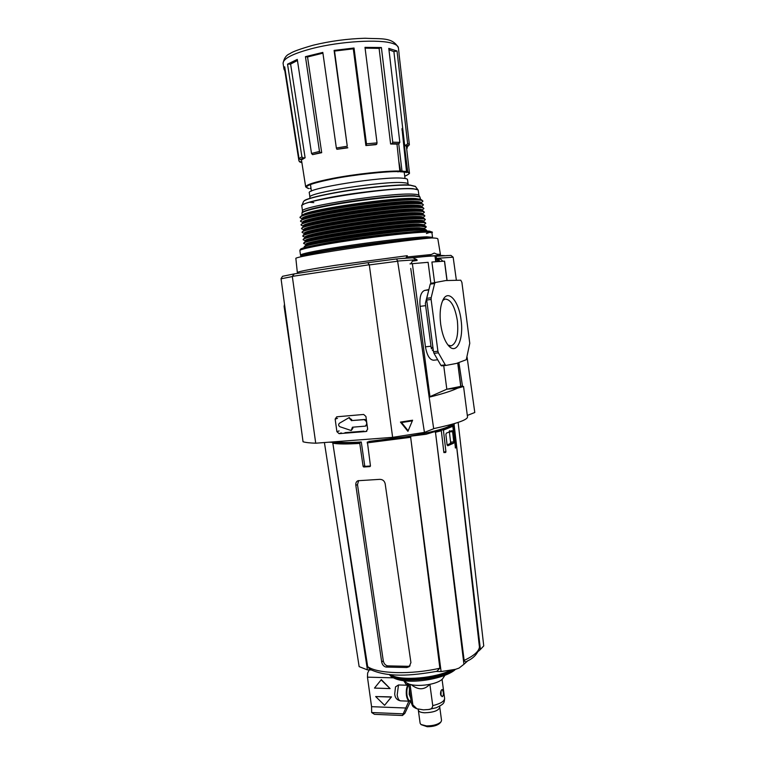 <?xml version="1.0" encoding="UTF-8"?>
<svg xmlns="http://www.w3.org/2000/svg" width="765" height="765" viewBox="0 0 765 765"><rect width="100%" height="100%" fill="white"/><g stroke="black" fill="none" stroke-linecap="round" stroke-linejoin="round"><path stroke-width="1.15" d="M430.877 238.03C423.389 237.169 372.067 242.945 335.338 248.902C313.574 252.45 302.06 254.879 300.798 256.189L300.769 256.275M440.669 324.178C442.285 335.013 445.278 342.557 449.629 346.813C457.279 354.08 463.724 338.35 461.085 320.143C458.99 301.706 448.73 289.122 443.318 299.297C440.324 305.072 439.445 313.363 440.669 324.178M447.994 345.063L451.187 345.876C456.619 343.418 458.675 335.022 457.365 320.678C454.946 306.402 450.815 299.201 444.981 299.067L442.686 300.521M409.992 263.887L428.104 262.309L430.858 283.327M434.597 282.562L431.909 262.022L444.455 261.152L446.98 280.535M432.397 350.494L433.133 348.926M428.716 289.581L424.47 290.471C420.798 292.192 419.344 297.48 420.1 306.363L425.455 346.832C427.013 355.524 429.758 359.99 433.688 360.21L437.704 359.78M443.729 365.651L446.817 389.213L429.959 396.643L412.354 263.59M460.76 386.392L446.817 389.213L457.518 388.199C451.713 390.963 442.266 393.956 429.165 397.188M431.326 348.467L430.982 346.21L425.455 346.832M420.1 306.363L425.627 305.637L430.982 346.21M425.627 305.637L425.378 303.351L430.246 284.121L434.616 283.538L431.164 297.748L426.755 298.331L426.698 300.052L431.106 299.459L437.905 351.231L433.497 351.718L433.994 353.315L438.393 352.828L445.268 364.876L440.917 365.364L441.635 365.871L445.938 365.421M429.117 396.882L429.959 396.643M433.659 428.63C456.093 423.82 467.386 419.937 467.52 416.992L463.552 386.497L457.518 388.199M460.836 386.115L463.552 386.497M365.68 426.048L367.095 425.044M351.326 430.437L352.847 428.324L352.808 427.176M366.425 420.148L364.838 419.459L352.196 420.53L349.213 417.633M363.949 431.154L344.948 432.665M434.616 283.538L435.161 282.734L430.791 283.346L445.67 280.564L430.8 283.337L430.246 284.121M440.898 365.326L433.994 353.315M433.497 351.718L426.698 300.052M426.755 298.331L430.236 284.15M352.196 420.53L364.293 419.641L366.416 421.544L366.751 423.953L365.469 426.115L352.474 427.214L351.116 430.504L339.909 426.736C338.398 425.684 338.235 424.518 339.421 423.246L348.869 417.747L351.154 420.272L351.709 420.09M351.642 420.712L351.154 420.272M284.762 306.316L284.102 306.411L292.976 367.257M445.268 364.876L446.005 365.412L456.466 363.432L466.277 359.722L469.767 343.303L461.897 282.371L460.769 280.2L445.67 280.564M293.167 368.673L292.699 367.286M284.102 306.411L284.484 304.269M431.106 299.459L431.164 297.748M438.393 352.828L437.905 351.231M297.308 273.392L297.394 272.445C298.981 271.365 311.441 269.012 334.774 265.398L407.238 255.692L405.861 258.121L400.984 258.57M369.285 264.747L367.783 262.701L336.265 267.329L294.315 273.88L292.307 276.375L369.285 264.747L392.636 437.351L315.725 443.203L292.307 276.375M392.636 437.351L424.451 432.397L397.599 261.047L396.538 258.943L400.497 258.599M412.335 261.152L417.078 260.473L416.944 259.708L412.794 257.795L399.932 258.637M412.144 257.843C427.807 256.16 435.821 255.615 436.165 256.199L436.366 258.36L453.157 257.193L456.38 280.306M436.452 259.096L436.146 259.746L440.611 259.077L436.452 259.096L436.366 258.36M439.913 261.467L438.288 259.641L436.146 259.746M407.238 255.692L407.372 256.964L431.326 254.506L434.233 253.081L436.901 254.171L440.411 254.391L437.848 238.929C437.609 238.326 435.581 238.001 431.756 237.963C420.578 238.508 364.551 245.909 333.043 251.054C309.892 254.764 297.489 257.174 295.845 258.274L297.384 273M436.901 254.171L437.637 255.5C439.483 255.51 439.904 255.701 438.88 256.093M431.326 254.506L427.071 256.179L437.637 255.5M407.372 256.964L408.147 258.063M367.659 429.194L365.919 416.456L363.681 414.458L336.743 416.801L335.156 419.096L336.896 431.67L339.077 433.65L366.024 431.508L367.659 429.194M294.382 273.86L282.553 276.289L281.042 278.632L303.045 441.759C305.598 442.533 309.825 443.012 315.725 443.203M424.451 432.397L433.678 428.744L410.748 268.41M400.449 422.079L412.603 420.215L407.936 431.336L400.449 422.079L401.568 422.529L412.325 420.874M417.078 260.473L412.488 261.104L410.776 263.772M408.166 430.791L401.568 422.529M439.34 260.569L435.658 261.19M436.155 256.275L450.91 255.386L453.157 257.193M447.42 255.539L446.416 255.596M445.307 255.673L440.133 255.386M435.983 261.142L436.069 261.735M440.611 259.077L442.897 261.257M462.5 386.182L458.904 362.514M467.109 357.293L474.788 412.498L467.319 415.452M426.392 231.097L426.803 230.638L421.4 230.026C398.393 229.873 299.325 244.494 304.279 247.2L304.795 247.544M426.803 230.638L425.933 229.653L421.324 229.443C400.353 229.251 309.452 242.247 304.853 246.024L304.279 247.2M424.432 229.079L419.239 228.582C398.9 228.362 311.326 240.889 306.755 244.609L306.143 245.068M424.489 229.098L424.403 228.4L419.134 227.76C396.796 227.501 301.247 241.654 306 244.408L306.096 245.106M424.412 228.515L426.315 226.956L420.903 226.268C397.867 225.933 298.79 240.621 303.762 243.528L306.01 244.523M426.315 226.956L425.388 225.933L420.827 225.685C399.904 225.321 309.299 238.298 304.394 242.295L303.762 243.528M423.934 225.379L418.751 224.824C398.45 224.441 311.154 236.959 306.296 240.879L305.646 241.367M424.001 225.398L423.915 224.728L418.637 224.002C396.27 223.571 300.702 237.791 305.484 240.736L305.579 241.415M423.934 224.853L425.837 223.284C425.761 222.778 423.953 222.519 420.415 222.51C397.341 221.984 298.245 236.748 303.256 239.856L305.503 240.87M425.837 223.284L424.843 222.213L420.339 221.927C399.454 221.391 309.146 234.348 303.935 238.556L303.256 239.856M423.428 221.668L418.254 221.075C398.001 220.521 310.992 233.009 305.837 237.15L305.149 237.657M423.523 221.707L423.437 221.047C423.361 220.53 421.591 220.272 418.149 220.253C405.66 220.043 365.068 224.614 336.065 229.567C315.792 233.067 305.426 235.563 304.977 237.064L305.063 237.714M423.456 221.2L425.359 219.603C425.273 219.067 423.466 218.78 419.918 218.752C407.047 218.503 364.924 223.227 334.869 228.372C313.908 232.005 303.198 234.606 302.739 236.175L304.996 237.217M425.359 219.603L424.288 218.484L419.842 218.168C406.961 217.901 364.848 222.615 334.783 227.779C317.399 230.762 306.966 233.115 303.476 234.817L302.739 236.175M422.921 217.958L417.757 217.317C405.268 217.04 364.656 221.573 335.653 226.564C318.871 229.462 308.783 231.738 305.378 233.411L304.652 233.947M423.035 217.996L422.949 217.365C422.873 216.83 421.104 216.533 417.652 216.495C395.228 215.692 299.622 230.055 304.46 233.382L304.556 234.023M422.978 217.537L424.871 215.921C424.785 215.357 422.978 215.051 419.421 214.994C396.289 214.085 297.164 229.003 302.223 232.503L304.489 233.555M424.871 215.921L423.734 214.755L419.344 214.401C398.546 213.531 308.84 226.44 303.017 231.078L302.223 232.503M422.414 214.248L417.269 213.559C397.092 212.68 310.657 225.12 304.919 229.672L304.154 230.236M422.548 214.296L422.471 213.684C422.385 213.119 420.616 212.804 417.155 212.737C394.702 211.742 299.086 226.182 303.954 229.701L304.04 230.322M422.49 213.875L424.393 212.23C424.307 211.647 422.481 211.312 418.933 211.226C395.773 210.126 296.619 225.12 301.716 228.821L303.982 229.902M424.393 212.23L423.179 211.016L418.857 210.643C398.096 209.6 308.687 222.481 302.558 227.329L301.716 228.821M421.907 210.528L416.772 209.792C396.633 208.749 310.494 221.171 304.46 225.924L303.657 226.517M422.06 210.585L421.984 209.993C421.898 209.409 420.128 209.065 416.667 208.969C394.176 207.803 298.541 222.309 303.437 226.029L303.523 226.612M422.012 210.212L423.906 208.549C423.82 207.937 421.993 207.573 418.436 207.468C395.247 206.168 296.074 221.238 301.2 225.139L303.466 226.239M423.906 208.549L422.624 207.277L418.359 206.875C397.647 205.661 308.534 218.522 302.099 223.571L301.2 225.139M421.391 206.808L416.275 206.034C396.184 204.829 310.332 217.222 304.001 222.175L303.16 222.787M421.572 206.875L421.505 206.311C421.41 205.699 419.631 205.326 416.17 205.211C393.65 203.853 298.006 218.436 302.921 222.338L303.007 222.911M421.534 206.55L423.428 204.857C423.332 204.217 421.505 203.834 417.939 203.7C394.721 202.218 295.539 217.356 300.683 221.458L302.959 222.586M423.428 204.857L422.06 203.538L417.862 203.108C404.924 202.448 362.734 206.971 332.67 212.354C315.773 215.386 305.426 217.872 301.649 219.813L300.683 221.458M420.874 203.079L415.778 202.266C403.222 201.606 362.553 205.957 333.54 211.169C317.226 214.104 307.234 216.514 303.552 218.417L302.672 219.067M421.085 203.165L421.018 202.62C420.922 201.979 419.144 201.587 415.672 201.444C393.124 199.904 297.461 214.563 302.414 218.656L302.491 219.201M421.056 202.888L422.94 201.166C422.844 200.497 421.008 200.086 417.441 199.933C394.195 198.259 294.994 213.473 300.176 217.767L302.452 218.924M422.94 201.166L421.496 199.789L417.365 199.34C396.739 197.791 308.228 210.585 301.2 216.055L300.176 217.767M413.368 203.079L417.939 201.597M420.358 199.349L415.29 198.498C395.276 196.978 310.007 209.304 303.093 214.659L302.185 215.328M420.597 199.445L419.889 196.93L414.974 196.146C402.39 195.333 361.692 199.608 332.679 204.905C314.692 208.214 304.46 210.863 301.993 212.871L301.974 215.491M407.516 179.622C407.41 178.934 405.871 178.465 402.868 178.226C383.714 176.027 305.273 188.448 309.318 192.904L309.93 197.293C305.904 193.019 384.336 180.674 403.461 182.692C406.454 182.912 407.994 183.351 408.099 184.021L407.516 179.622M411.197 231.929C389.309 233.373 341.152 239.885 319.665 244.303M308.821 188.582L308.974 188.611C302.041 186.823 310.074 183.571 333.081 178.867C353.067 174.869 386.669 171.197 399.11 171.599L406.043 172.249M301.888 162.649L298.943 160.985L284.838 70.791L284.006 69.213L284.695 66.832L299.029 158.585L301.898 156.854L287.535 64.193L297.289 59.402L311.518 153.469L319.483 151.422L305.445 56.667L322.82 52.412L336.351 147.999L347.262 146.239L334.095 50.404L354.023 48.013L366.473 143.82L377.03 142.883L364.991 47.354L381.4 47.535L392.761 142.194L399.827 142.347L388.792 48.386L397.016 50.997L407.621 143.514L406.655 144.862L408.376 145.972L406.311 146.278L404.647 145.216L406.655 144.862M407.621 143.514L409.371 144.662L399.072 54.277M407.439 146.115L407.143 148.295M397.016 50.997L393.899 51.618L404.647 145.216M393.899 51.618L388.945 49.744M398.728 143.772L402.074 171.685M402.151 171.121L406.492 171.523L401.998 128.51M402.218 128.53L407.726 171.781L409.428 172.89L406.397 146.268M409.371 144.662L408.376 145.972M399.827 142.347L398.909 143.734L396.978 144.116L399.827 171.054L399.11 171.599M392.761 142.194L392.091 143.6L398.909 143.734M381.4 47.535L379.105 48.367L390.609 144.002L392.091 143.6M379.105 48.367L365.096 48.147M377.03 142.883L376.696 144.289L375.806 144.671L365.88 145.551L376.696 144.289M366.473 143.82L366.368 145.207M354.023 48.013L353.296 48.826L365.88 145.551M353.296 48.826L334.534 51.073L334.095 50.404M347.262 146.239L334.534 51.073M336.351 147.999L336.896 149.299L347.559 147.578M347.817 147.827L336.896 149.299M322.926 53.168L307.54 56.973L305.445 56.667M319.483 151.422L320.382 152.637L321.702 152.684L307.54 56.973M311.518 153.469L312.579 154.635L320.382 152.637M321.702 152.684L312.579 154.635M297.461 60.502L290.604 64.069L287.535 64.193M301.898 156.854L303.15 157.925L305.111 157.781L290.604 64.069M299.029 158.585L300.329 159.617L303.15 157.925M305.111 157.781L302.385 159.407L300.329 159.617M300.224 161.951L301.745 161.721M396.978 144.116L390.609 144.002M406.215 172.603L407.726 171.781M406.492 171.523L405.938 172.039M398.766 160.985L400.793 171.924M399.177 171.59L397.81 171.848M310.227 188.467L311.087 188.831M311.049 188.515L310.188 188.381M440.879 429.414L442.868 429.261L443.413 430.102L445.928 451.78L445.66 452.469L443.853 452.44L441.329 430.714L439.273 430.064L440.879 429.414L440.716 429.997M450.566 424.661C450.193 429.069 404.972 438.527 368.606 441.443L426.115 434.252L435.381 431.441L464.135 660.415C464.948 661.955 465.885 662.222 466.946 661.218C473.631 658.283 477.809 653.683 479.483 647.419L454.037 423.953L455.28 423.313M452.823 426.306L451.914 425.627L449.887 425.789L452.584 425.082L453.444 425.809L455.892 447.037L455.462 448.051L452.823 426.306L443.413 430.121M367.382 441.893L370.461 465.971L370.011 466.593L363.71 466.994L363.126 466.44L359.77 443.404L360.038 442.447L361.271 441.988C348.601 442.772 339.995 442.677 335.443 441.701M329.074 442.18L332.718 442.38L367.42 669.872L359.139 666.631L324.408 442.533M439.865 668.208L436.834 671.326C411.197 675.83 387.262 677.723 369.696 669.184L367.688 666.65C377.585 673.86 411.36 674.816 439.865 668.208L410.556 436.471M361.271 441.988L364.723 465.78L365.316 466.334L370.47 466.009M458.139 422.404L483.748 645.918L480.42 649.456L454.544 428.333M478.364 651.302L480.42 649.456M435.935 435.983L463.934 664.269L467.931 660.673M463.934 664.269L459.029 668.094L455.586 669.308L441.099 671.565L411.149 441.061M436.203 671.45L441.099 671.565M367.42 669.872L371.101 669.958M454.114 424.632L453.176 424.298L454.037 423.953M452.584 431.67L449.39 431.919L450.575 442.122L453.769 441.893L452.584 431.67L452.182 430.695L449.208 431.384M453.769 441.893L453.597 443.212L447.802 445.756L447.085 444.819L445.88 434.463L446.33 433.114L449.007 432.139L449.571 430.714L450.03 431.317M332.718 442.38L333.77 442.304C338.771 443.184 347.52 443.231 360.038 442.447M435.381 431.441L436.299 431.078L435.467 432.149M442.868 429.261L451.847 425.636M367.688 666.65L333.387 446.817M381.697 662.021L355.83 485.326C355.601 482.973 356.318 481.443 357.991 480.726L379.65 479.359C382.567 479.349 384.403 480.793 385.158 483.671L410.92 662.595L409.218 666.678L406.798 667.52L386.115 667.07C383.801 666.554 382.328 664.871 381.697 662.021L383.275 660.817L357.494 484.599L355.83 485.326M332.813 443.069L333.77 442.304M453.597 443.212L450.403 443.442L447.114 445.02M451.493 425.665L451.427 425.168M451.914 425.627L449.887 425.789M409.428 436.557L410.642 437.178M358.661 480.583L357.494 484.599M383.275 660.817C383.896 663.657 385.359 665.34 387.654 665.875L386.115 667.07M406.798 667.52L408.29 666.315L387.654 665.875M408.29 666.315L410.078 665.846M450.403 443.442L450.575 442.122M429.882 684.359L432.751 705.636C432.445 708.132 431.001 709.423 428.4 709.518L423.389 709.844L416.887 708.763L412.861 704.89L410.059 684.35M439.818 706.143L439.751 707.329C438.546 710.647 433.526 712.464 424.699 712.779C420.836 712.55 418.732 711.699 418.378 710.216L417.977 709.059M407.783 683.355L406.703 685.201L398.489 684.962L395.515 686.894L394.702 693.979C395.017 697.776 396.93 700.071 400.43 700.845L409.724 701.189M443.241 691.828C443.604 694.582 443.241 696.198 442.141 696.695L440.506 694.333C440.516 691.598 441.08 689.982 442.189 689.485L443.241 691.828M440.946 695.777L441.147 690.566M409.447 689.093L409.189 694.333L410.671 698.082M418.35 710.236L420.119 723.25L420.941 724.484L426.468 725.909C433.306 725.88 438.173 724.493 441.07 721.758L441.529 720.353L439.779 707.338C438.546 710.666 433.516 712.483 424.69 712.789C420.836 712.559 418.723 711.708 418.35 710.236L418.34 709.977M421.238 724.685L427.224 726.731C433.162 726.702 437.398 725.497 439.923 723.116L440.841 722.036M411.283 684.704C418.168 690.145 424.24 690.106 429.5 684.579M428.4 709.518L436.318 707.721C443.901 703.877 444.216 703.657 444.608 698.397L442.055 679.33M408.883 701.161L402.447 715.505L404.848 713.363L410.642 701.065M384.604 705.292L391.498 696.886L375.653 696.552L384.604 705.292L391.259 697.087L375.653 696.552M403.71 680.687L406.703 685.201M406.072 708.027L371.57 706.678L367.458 677.159L393.2 677.838M390.083 688.577L381.324 679.645L374.487 688.089L390.083 688.577L381.085 679.836M403.126 713.841L371.656 712.531L371.57 706.678M367.458 677.159L367.63 673.057L369.189 669.968M371.656 712.531L374.458 714.328L402.447 715.505M425.283 238.537C410.069 239.129 366.512 244.351 335.357 249.39C312.809 253.062 301.267 255.52 300.741 256.772L300.798 256.189M457.709 362.964L460.76 386.43M428.63 289.906L424.499 290.471L428.63 289.906M432.321 347.348L431.479 348.859M364.838 419.459L364.293 419.641M352.732 427.52L352.177 427.712M352.292 428.515L352.847 428.324M351.039 419.469L351.594 419.287M367.736 262.701L396.547 258.943L367.783 262.701M409.093 258.044L427.071 256.179M292.316 276.557L281.061 278.804M397.628 261.238L369.323 264.929M339.077 433.65L341.286 432.894M366.846 431.211L366.024 431.508M335.156 419.096L337.489 418.359M339.125 430.915L336.896 431.67M397.599 261.047L416.944 259.708M440.411 254.391L439.11 256.026M432.455 237.972L432.541 237.313L426.841 236.825C414.917 237.112 382.271 240.707 352.015 245.116C321.711 249.533 300.071 253.827 300.521 255.166L300.989 255.998M426.229 232.12C414.286 232.311 381.62 235.83 351.355 240.277C321.042 244.714 299.411 249.122 299.88 250.576C299.976 249.323 301.467 248.357 304.355 247.669L317.341 244.752L363.088 237.437L410.489 231.986L425.225 231.107C431.25 231.47 433.487 232.005 431.938 232.723L426.229 232.12M425.005 231.116C418.436 230.81 395.553 233.229 356.366 238.384C316.394 244.064 295.787 249.113 301.391 249.62M419.689 196.787L414.477 195.735C401.979 194.922 361.616 199.158 332.851 204.418C315.008 207.697 304.853 210.337 302.395 212.335L302.137 212.68M301.993 212.871L302.538 211.216C297.661 206.827 391.412 192.321 413.636 194.186C417.059 194.367 418.818 194.807 418.914 195.486L418.235 190.294C418.13 189.577 416.361 189.098 412.937 188.879C390.676 186.775 296.897 201.377 301.821 206.034L301.936 205.422C303.609 203.327 313.698 200.535 332.211 197.054C360.602 191.776 400.458 187.674 412.851 188.659L418.072 189.883M415.51 186.536L410.413 185.273C398.412 184.25 360.066 188.152 332.727 193.287C314.903 196.662 305.168 199.397 303.523 201.491L303.447 201.683M410.021 185.101C405.001 184.26 388.477 185.465 360.458 188.726C331.293 192.512 305.426 198.527 304.231 200.822M426.411 233.545C432.206 231.69 431.833 230.877 425.292 231.116M313.803 202.629L309.108 202.218M308.878 188.611L305.684 186.918C305.952 184.748 314.989 181.907 332.785 178.379C354.989 174.076 385.703 170.748 399.827 171.054M398.412 47.822C398.211 46.091 396.327 44.657 392.751 43.5C379.976 38.958 340.243 41.281 312.359 48.472C292.756 53.646 283.002 58.628 283.098 63.409L283.079 63.304C284.064 58.169 286.359 54.965 289.973 53.665C292.087 51.877 299.823 49.056 313.162 45.212C330.298 41.061 347.635 38.738 365.173 38.25C381.324 39.187 392.263 36.854 398.393 47.707L399.072 53.655M407.707 171.666L406.225 171.953M402.686 129.801L401.912 129.964M402.132 171.006L400.411 171.331M407.506 172.364C410.356 172.966 409.428 174.248 404.742 176.218C408.472 174.477 410.03 173.359 409.428 172.89M454.993 669.824C443.088 680.152 398.393 686.922 389.471 674.491C393.669 684.006 441.826 680.391 454.62 669.452M441.329 430.733L435.228 432.33M454.142 424.709L453.444 425.828M359.78 443.413C346.708 444.226 337.7 444.149 332.746 443.174M410.834 437.274L367.124 442.868M464.135 660.415C474.013 655.787 479.129 651.225 479.483 646.741M436.299 431.078L440.449 429.968M452.584 425.082L453.176 424.298M443.882 452.584L445.66 452.469M443.786 451.924L445.928 451.78M440.889 430.073L443.346 429.882M455.309 447.726L455.864 447.688M455.223 447.076L455.892 447.037M364.723 465.78L363.126 466.44M363.71 466.994L365.316 466.334M389.681 674.52L391.451 675.275C401.788 681.127 436.146 678.144 451.073 670.006M453.1 669.691C438.957 679.483 396.681 682.705 389.968 674.644M408.625 683.786C406.664 686.368 405.919 690.183 406.397 695.242C407.028 699.057 408.204 701.036 409.954 701.189L411.054 700.874M408.806 684.417C407.114 687.037 406.492 690.623 406.951 695.156C407.697 699.44 409.055 701.304 411.034 700.769M398.489 684.962L397.198 694.936C397.8 698.636 398.957 700.606 400.669 700.864M416.064 708.457C412.67 706.411 412.985 707.281 411.321 702.892L412.861 704.89M432.751 705.636C440.525 703.695 444.484 701.276 444.608 698.397M448.921 346.134L449.619 346.803M450.556 345.933L451.187 345.876M435.734 261.754L434.979 255.969M460.874 386.401L457.814 362.926M447.095 280.535L444.57 261.152M349.423 417.566L348.869 417.747M336.265 267.329L325.546 268.964M294.315 273.88L282.553 276.289M419.889 196.93L418.914 195.486M418.235 190.294L415.385 186.364L410.145 185.101C399.732 184.346 372.584 186.698 347.387 190.6C320.325 195.027 305.704 198.661 303.523 201.491L301.936 205.422M408.405 185.015L408.099 184.021M432.541 237.313L431.938 232.723M423.714 228.802L425.933 229.653M423.179 225.082L425.388 225.933M422.624 221.362L424.843 222.213M422.079 217.633L424.288 218.484M421.525 213.904L423.734 214.755M420.97 210.165L423.179 211.016M420.415 206.435L422.624 207.277M419.861 202.687L422.06 203.538M419.297 198.948L421.496 199.789M405.039 178.475L404.159 171.819M300.521 255.166L299.88 250.576M306.755 244.609L304.853 246.024M306.296 240.879L304.394 242.295M305.837 237.15L303.935 238.556M305.378 233.411L303.476 234.817M304.919 229.672L303.017 231.078M304.46 225.924L302.558 227.329M304.001 222.175L302.099 223.571M303.552 218.417L301.649 219.813M303.093 214.659L301.2 216.055M302.538 211.216L301.821 206.034M309.93 197.293L309.901 198.326M311.403 191.135L310.485 184.489M284.006 69.213L283.098 63.409M299.555 161.836L301.907 162.744M305.684 186.918L301.4 159.503M405.986 172.029L404.695 172.268M442.256 679.157C435.438 686.004 407.487 688.165 404.991 680.821M442.505 678.938L444.848 675.438M411.321 702.892L408.73 683.834"/></g></svg>
